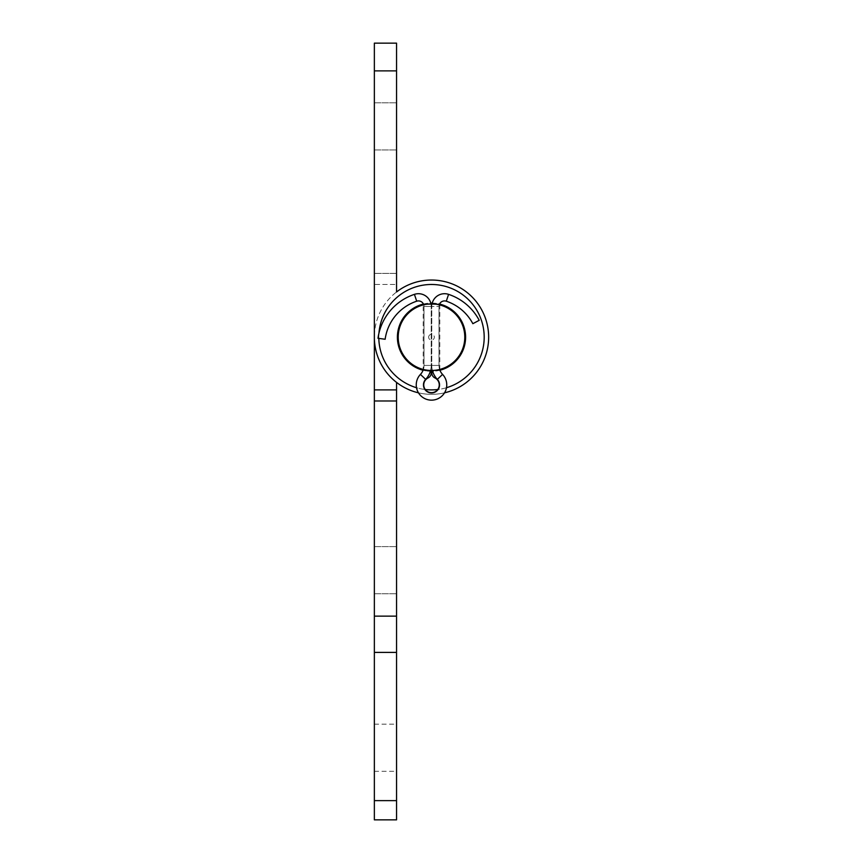 <?xml version="1.0" encoding="UTF-8"?>
<svg xmlns="http://www.w3.org/2000/svg" width="863" height="863" viewBox="0 0 863 863"><rect width="100%" height="100%" fill="white"/><g stroke="black" fill="none" stroke-linecap="round" stroke-linejoin="round"><path stroke-width="0.65" stroke-dasharray="4.32 3.24" d="M396.549 570.195L396.549 546.613L396.549 570.195M374.359 570.195L374.359 546.613L374.359 570.195M396.549 747.725L396.549 771.306L396.549 747.725M374.359 747.725L374.359 771.306L374.359 747.725M398.21 337.185A33.29 33.29 0 0 1 431.5 303.895A33.29 33.29 0 0 1 464.79 337.185A33.29 33.29 0 0 0 431.5 303.895A33.29 33.29 0 0 0 398.21 337.185A33.29 33.29 0 0 0 431.5 370.475A33.29 33.29 0 0 0 464.79 337.185A33.29 33.29 0 0 1 431.5 370.475A33.29 33.29 0 0 1 398.21 337.185A33.29 33.29 0 0 1 431.5 303.895A33.29 33.29 0 0 1 464.79 337.185A33.29 33.29 0 0 1 431.5 370.475A33.29 33.29 0 0 1 398.21 337.185A33.29 33.29 0 0 1 431.5 303.895A33.29 33.29 0 0 1 464.79 337.185A33.29 33.29 0 0 0 431.5 303.895A33.29 33.29 0 0 0 398.21 337.185A33.29 33.29 0 0 0 431.5 370.475A33.29 33.29 0 0 0 464.79 337.185A33.29 33.29 0 0 0 431.5 303.895A33.29 33.29 0 0 0 398.21 337.185A33.29 33.29 0 0 0 431.5 370.475A33.29 33.29 0 0 0 464.79 337.185A33.29 33.29 0 0 0 431.5 303.895A33.29 33.29 0 0 0 398.21 337.185A33.29 33.29 0 0 0 431.5 370.475A33.29 33.29 0 0 0 464.79 337.185A33.29 33.29 0 0 1 431.5 370.475A33.29 33.29 0 0 1 398.21 337.185M488.641 337.185A57.141 57.141 0 0 0 431.5 280.044A57.141 57.141 0 0 0 374.359 337.185A57.141 57.141 0 0 1 431.5 280.044A57.141 57.141 0 0 1 456.678 388.479A57.141 57.141 0 0 1 396.549 382.395A57.141 57.141 0 0 0 488.641 337.185A57.141 57.141 0 0 0 396.549 291.974A57.141 57.141 0 0 1 488.641 337.185A57.141 57.141 0 0 0 396.549 291.974L396.549 43.15L374.359 43.15L374.359 337.185A57.141 57.141 0 0 0 431.5 394.326A57.141 57.141 0 0 0 488.641 337.185A57.141 57.141 0 0 1 431.5 394.326A57.141 57.141 0 0 1 374.359 337.185A57.141 57.141 0 0 0 431.5 394.326A57.141 57.141 0 0 0 488.641 337.185M374.359 652.396L396.549 652.396L396.549 389.893L374.359 389.893L374.359 819.85L396.549 819.85L396.549 800.637L374.359 800.637M374.359 389.893L374.359 273.388L374.359 284.477L396.549 284.477L396.549 273.388L396.549 284.477L374.359 284.477M396.549 382.395L396.549 389.893M396.549 652.396L396.549 800.637M396.549 400.982L374.359 400.982M431.22 370.475L431.22 365.427L424.013 365.427A13.042 13.042 0 0 1 423.366 369.461A13.042 13.042 0 0 0 424.013 365.427A13.042 13.042 0 0 1 420.432 374.402A15.254 15.254 0 0 0 431.5 400.152A15.254 15.254 0 0 0 442.568 374.402A13.042 13.042 0 0 1 438.987 365.427L438.987 306.462L438.987 365.427A13.042 13.042 0 0 0 439.634 369.461A13.042 13.042 0 0 1 438.987 365.427L431.78 365.427L431.78 372.924A5.545 5.545 0 0 0 434.898 377.918A7.767 7.767 0 0 1 431.5 392.665A7.767 7.767 0 0 1 428.102 377.918A5.545 5.545 0 0 0 431.22 372.924L431.22 306.462A12.762 12.762 0 0 0 414.423 294.359A54.002 54.002 0 0 0 377.994 338.285L385.146 339.256A46.785 46.785 0 0 1 416.71 301.198A5.545 5.545 0 0 1 424.013 306.462L424.013 365.427L424.013 306.462A5.545 5.545 0 0 0 423.755 304.812A5.545 5.545 0 0 1 424.013 306.462L431.22 306.462A12.762 12.762 0 0 0 430.961 303.905M432.039 303.905A12.762 12.762 0 0 0 431.78 306.462L438.987 306.462A5.545 5.545 0 0 1 439.245 304.812A5.545 5.545 0 0 0 438.987 306.462A5.545 5.545 0 0 1 446.29 301.198A46.785 46.785 0 0 1 472.848 323.69L479.213 320.313A54.002 54.002 0 0 0 448.577 294.359A12.762 12.762 0 0 0 431.78 306.462L431.78 370.475M448.577 294.359L446.29 301.198A5.545 5.545 0 0 0 438.987 306.462L431.78 306.462L431.78 365.427A20.248 20.248 0 0 0 437.336 379.364A8.047 8.047 0 0 1 431.5 392.945A8.047 8.047 0 0 1 425.664 379.364L420.432 374.402A13.042 13.042 0 0 0 424.013 365.427L431.22 365.427L431.22 306.462L424.013 306.462A5.545 5.545 0 0 0 416.71 301.198A46.785 46.785 0 0 0 385.146 339.256M439.817 369.418L439.817 304.952C440.346 303.808 422.665 303.808 423.183 304.952L423.183 369.418C422.654 370.572 440.335 370.572 439.817 369.418C440.346 370.572 422.665 370.572 423.183 369.418M378.814 338.393A52.708 52.708 0 0 1 431.5 284.477A52.708 52.708 0 0 1 484.208 337.185A52.708 52.708 0 0 1 431.5 389.893A52.708 52.708 0 0 1 378.792 337.185A52.708 52.708 0 0 1 431.5 284.477A52.708 52.708 0 0 1 484.208 337.185A52.708 52.708 0 0 1 431.5 389.893A52.708 52.708 0 0 1 378.954 333.161M396.549 126.365L396.549 149.946L396.549 126.365M374.359 126.365L374.359 149.946L374.359 126.365M418.458 392.827A57.141 57.141 0 0 0 444.542 392.827M396.549 291.974L396.549 284.477M396.549 273.388L374.359 273.388L396.549 273.388M423.453 304.035A34.121 34.121 0 0 1 430.766 303.075M432.234 303.075A34.121 34.121 0 0 1 439.547 304.035M397.379 337.185A34.121 34.121 0 0 1 431.5 303.064A34.121 34.121 0 0 1 465.621 337.185A34.121 34.121 0 0 1 431.5 371.306A34.121 34.121 0 0 1 397.379 337.185M446.495 387.714A52.708 52.708 0 0 1 437.746 389.515M425.254 389.515A52.708 52.708 0 0 1 416.505 387.714M439.914 370.249A34.121 34.121 0 0 1 431.78 371.306M431.22 371.306A34.121 34.121 0 0 1 423.086 370.249M396.549 616.128L374.359 616.128M446.754 384.898A15.254 15.254 0 0 0 442.568 374.402A13.042 13.042 0 0 1 438.987 365.427L431.78 365.427A20.248 20.248 0 0 0 432.417 370.464M446.29 301.198A46.785 46.785 0 0 1 472.848 323.69M425.664 379.364A20.248 20.248 0 0 0 431.22 365.427A20.248 20.248 0 0 1 430.583 370.464M437.336 379.364L442.568 374.402M414.423 294.359L416.71 301.198M428.652 337.185A2.848 2.848 0 0 1 431.5 334.337A2.848 2.848 0 0 1 434.348 337.185A2.848 2.848 0 0 1 431.5 340.033A2.848 2.848 0 0 1 428.652 337.185M374.359 70.885L396.549 70.885M374.359 546.613L396.549 546.613L374.359 546.613M374.359 724.154L396.549 724.154M374.359 771.306L396.549 771.306M374.359 593.776L396.549 593.776L374.359 593.776M374.359 102.794L396.549 102.794L374.359 102.794M374.359 149.946L396.549 149.946L374.359 149.946"/><path stroke-width="1.29" d="M374.359 819.85L374.359 800.637L396.549 800.637L396.549 819.85L374.359 819.85M374.359 652.396L374.359 616.128L396.549 616.128L396.549 652.396L374.359 652.396L374.359 800.637M444.542 392.827A57.141 57.141 0 0 0 456.678 285.89A57.141 57.141 0 0 0 396.549 291.974L396.549 70.885L374.359 70.885L374.359 616.128M374.359 389.893L396.549 389.893L396.549 382.395M396.549 389.893L396.549 616.128M396.549 652.396L396.549 800.637M374.359 400.982L396.549 400.982M439.181 369.58L439.634 369.461A13.042 13.042 0 0 0 442.568 374.402A15.254 15.254 0 0 1 431.5 400.152A15.254 15.254 0 0 1 420.432 374.402A13.042 13.042 0 0 0 423.366 369.461L423.809 369.569M431.78 370.475L431.78 372.924A5.545 5.545 0 0 0 434.898 377.918A7.767 7.767 0 0 1 431.5 392.665A7.767 7.767 0 0 1 428.102 377.918A5.545 5.545 0 0 0 431.22 372.924L431.22 370.475M472.848 323.69A46.785 46.785 0 0 0 446.29 301.198L448.577 294.359A54.002 54.002 0 0 1 479.213 320.313L472.848 323.69A46.785 46.785 0 0 0 446.29 301.198A5.545 5.545 0 0 0 439.245 304.812L439.817 304.952C440.335 303.798 422.654 303.808 423.183 304.952L423.755 304.812A5.545 5.545 0 0 0 416.71 301.198A46.785 46.785 0 0 0 385.146 339.256L377.994 338.285A54.002 54.002 0 0 1 414.423 294.359A12.762 12.762 0 0 1 430.961 303.905M448.577 294.359A12.762 12.762 0 0 0 432.039 303.905M398.21 337.185A33.29 33.29 0 0 1 431.5 303.895A33.29 33.29 0 0 1 464.79 337.185A33.29 33.29 0 0 1 431.5 370.475A33.29 33.29 0 0 1 398.21 337.185M374.359 284.477L374.359 337.185A57.141 57.141 0 0 0 418.458 392.827M374.359 70.885L374.359 43.15L396.549 43.15L396.549 70.885M396.549 284.477L396.549 291.974M423.086 370.249A34.121 34.121 0 0 1 423.453 304.035M430.766 303.075A34.121 34.121 0 0 1 432.234 303.075M439.547 304.035A34.121 34.121 0 0 1 439.914 370.249M378.954 333.161A52.708 52.708 0 0 1 433.517 284.52A52.708 52.708 0 0 1 446.495 387.714M437.746 389.515A52.708 52.708 0 0 1 425.254 389.515M416.505 387.714A52.708 52.708 0 0 1 378.814 338.393M431.78 371.306A34.121 34.121 0 0 1 431.22 371.306M423.366 369.461A13.042 13.042 0 0 1 420.432 374.402L425.664 379.364A8.047 8.047 0 0 0 431.5 392.945A8.047 8.047 0 0 0 437.336 379.364A20.248 20.248 0 0 1 432.417 370.464M439.634 369.461A13.042 13.042 0 0 0 442.568 374.402A15.254 15.254 0 0 1 446.754 384.898M423.755 304.812A5.545 5.545 0 0 0 416.71 301.198A46.785 46.785 0 0 0 385.146 339.256M446.29 301.198A5.545 5.545 0 0 0 439.245 304.812M430.583 370.464A20.248 20.248 0 0 1 425.664 379.364M442.568 374.402L437.336 379.364M416.71 301.198L414.423 294.359"/></g></svg>
